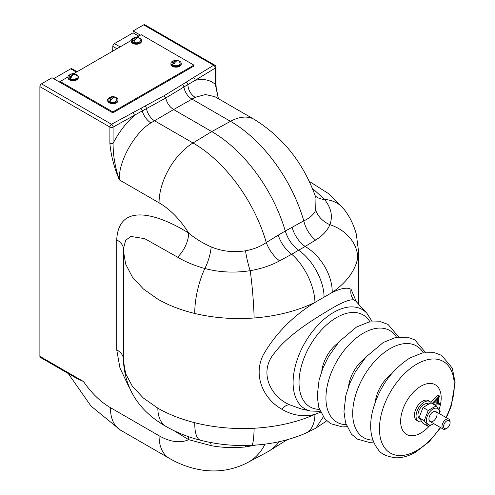 <?xml version="1.0" encoding="UTF-8"?>
<svg xmlns="http://www.w3.org/2000/svg" width="495" height="495" viewBox="0 0 495 495"><rect width="100%" height="100%" fill="white"/><g stroke="black" fill="none" stroke-linecap="round" stroke-linejoin="round"><path stroke-width="0.74" d="M67.964 76.985L59.338 81.966L60.149 81.496L60.149 82.436M157.843 408.177A40.126 23.166 120 0 0 166.153 426.548C139.305 411.234 125.062 389.28 123.422 360.682L125.643 373.607L132.382 386.31L143.371 398.048L157.843 408.177C168.554 414.34 180.861 419.185 194.758 422.711A40.126 12.647 104.3 0 0 200.599 440.284L200.599 440.284C217.107 444.473 234.092 446.15 251.565 445.302L251.565 445.302C271.161 444.355 289.259 440.29 305.867 433.106L315.538 428.317L325.036 421.994A40.126 24.837 -126.7 0 0 326.582 420.67M128.75 386.552L119.982 368.07L116.727 349.841L116.727 239.828C118.689 200.364 160.628 215.486 188.638 233.04C195.216 238.571 202.74 243.194 211.192 246.906C222.045 251.386 233.485 252.685 245.514 250.792C253.508 249.313 260.432 246.56 266.291 242.525A22.931 12.251 -123.6 0 0 279.613 260.84C270.913 265.53 261.113 268.81 250.198 270.672C234.512 273.098 219.39 272.374 204.837 268.5A40.126 13.099 103.4 0 0 194.758 313.465C180.861 310.099 168.554 305.335 157.843 299.172L143.371 288.981L132.382 277.058L125.643 264.045L123.422 250.711L123.422 360.682M358.454 250.699L357.712 258.192C355.002 271.043 346.5 282.466 332.213 292.446L314.956 302.414C297.105 310.984 276.835 316.175 254.133 317.994C233.498 319.473 213.71 317.969 194.758 313.465M309.264 181.387L329.138 193.997L344.18 209.416A40.126 30.356 143.1 0 0 324.485 199.417C331.186 207.807 332.986 216.222 329.88 224.668C327.504 230.472 322.752 235.601 315.612 240.056L305.161 246.46A40.126 26.043 -124.1 0 1 332.213 292.446C341.228 288.146 347.527 287.131 351.116 289.402L356.388 301.789M372.073 321.496L366.962 313.335L355.794 301.139L354.055 300.013C350.349 298.974 342.379 302.092 330.146 309.381C312.5 319.925 287.768 335.158 274.348 353.176C258.538 371.813 270.072 396.359 289.711 404.842L301.344 408.975M194.758 422.711C213.71 427.476 233.498 429.32 254.133 428.243C276.835 426.931 297.105 422.309 314.956 414.383C303.392 417.167 292.372 415.46 281.896 409.254C263.637 399.094 252.741 375.81 263.272 354.896C275.393 333.785 292.625 316.286 314.956 302.414A40.126 20.029 63.6 0 0 291.679 254.244L279.613 260.84M292.081 227.162A22.931 13.885 61.1 0 0 305.161 246.46L298.603 250.235C292.322 245.588 287.88 239.184 285.281 231.017L303.788 220.881C309.678 218.128 313.651 214.589 315.699 210.27L315.977 197.926C303.893 163.597 283.313 137.418 254.238 119.394A49.302 28.463 120 0 0 230.503 121.325L211.755 131.577L173.609 109.556L195.203 97.305L205.505 94.545L214.873 96.667L254.238 119.394M315.612 240.056A22.931 14.157 63.8 0 1 303.788 220.881A111.666 64.468 60 0 0 230.503 121.325L191.899 99.037A11.465 6.955 -119.9 0 1 183.923 86.978L165.757 98.004L142.275 110.911A11.465 5.575 -124.5 0 0 150.888 122.89C134.423 132.759 118.169 162.143 119.363 179.895C114.042 167.279 110.88 155.096 109.89 143.346A2.296 1.324 0 0 0 113.089 143.371C113.027 155.275 115.118 167.452 119.363 179.895L159.056 202.808A49.302 28.463 -60 0 1 193.007 142.968L211.755 131.577A112.359 64.87 -120 0 1 285.281 231.017L278.24 235.15A22.931 12.573 -121.1 0 0 291.679 254.244L298.603 250.235C312.45 259.572 324.07 280.813 324.033 296.938M109.89 143.346L109.89 127.06L39.885 86.644A2.296 1.324 -60 0 1 41.506 83.841L52.043 77.752L112.848 112.86L193.916 66.052L193.916 65.117L141.224 34.693L136.948 37.162M53.664 78.693L70.729 68.836L76.409 72.115M77.078 71.725L71.88 68.725A2.296 1.324 120 0 0 70.729 68.836M140.413 35.164L133.112 30.95L133.075 32.843L114.425 43.61A2.296 1.324 120 0 0 112.804 46.369L112.699 51.158M133.075 32.843L138.749 36.123M186.176 82.164L193.514 77.536A2.296 1.355 58.7 0 1 195.179 80.32L183.923 86.978A2.296 1.361 58.5 0 0 182.29 84.589L186.176 82.164A2.296 1.386 57.6 0 1 187.846 84.602A11.465 7.561 -114.7 0 0 195.203 97.305M193.514 77.536L213.654 65.278A2.296 1.355 58.7 0 1 215.319 68.062L195.179 80.32C203.247 78.47 209.967 79.813 215.319 84.342A2.296 1.324 0 0 0 215.95 83.432L215.95 67.153A2.296 1.324 180 0 1 215.319 68.062L215.319 84.342L218.345 98.672M41.506 83.841L111.511 124.257L164.185 95.696L165.757 98.004C166.988 103.108 169.606 106.957 173.609 109.556L150.888 122.89M140.753 108.386A2.296 1.262 62.3 0 1 142.275 110.911L113.089 127.085L113.089 143.371C118.732 132.487 125.804 123.181 134.312 115.459A2.296 1.287 61.3 0 0 132.734 112.625M133.112 30.95L143.655 24.861A2.296 1.324 -60 0 1 144.8 24.75L214.805 65.167A2.296 1.324 120 0 0 213.654 65.278L143.655 24.861M83.507 381.54L76.515 378.279L40.361 357.402A2.296 1.324 -60 0 1 39.885 356.351L83.507 381.54A62.382 36.017 -120 0 0 110.416 407.651L159.056 435.736A62.382 36.017 -120 0 0 188.638 439.659A22.931 13.26 119.9 0 0 188.397 436.621M39.885 86.644L39.885 356.351M256.231 445.011L245.514 446.929C233.541 448.105 222.106 447.684 211.192 445.667L188.638 439.659L174.24 430.805M265.042 444.12A111.666 64.468 60 0 1 247.791 462.485L266.879 452.263A112.359 64.87 -120 0 0 268.958 451.063A112.359 64.87 -120 0 0 279.31 441.664M159.056 202.808A62.382 36.017 -120 0 1 188.638 233.04A22.931 13.216 -59.9 0 1 177.556 257.153L144.701 238.64L130.779 236.449L125.668 240.304L123.453 248.595L123.422 250.711M211.192 246.906A22.931 7.963 -74.5 0 1 204.837 268.5C194.609 265.673 185.52 261.886 177.556 257.153M144.948 106.147A2.296 1.281 61.5 0 1 146.489 108.591A11.465 6.274 -120 0 0 154.403 120.681L193.007 142.968A111.666 64.468 60 0 1 266.291 242.525L278.24 235.15M323.285 416.914L315.909 428.101M305.867 433.106A40.126 21.236 66.2 0 0 314.956 414.383L320.562 412.205M357.712 258.192A40.126 33.023 -168.6 0 0 329.88 224.668A22.931 18.934 26.7 0 1 315.699 210.27M312.308 188.193L324.485 199.417A22.931 16.861 -39.2 0 1 315.309 195.977M245.514 250.792A22.931 3.873 -101.7 0 0 250.198 270.672A40.126 3.205 85.3 0 1 254.133 317.994M254.133 428.243A40.126 4.152 87.2 0 1 251.565 445.302M111.511 124.257A2.296 1.287 61.3 0 1 113.089 127.085A2.296 1.324 -0 0 1 109.89 127.06A2.296 1.324 120 0 1 111.511 124.257M439.077 409.507A28.661 16.545 120 0 0 420.911 386.205A28.661 16.545 120 0 0 400.647 421.307A28.661 16.545 120 0 0 420.911 433.007A28.661 16.545 120 0 0 429.4 425.96M433.595 404.378L437.729 403.901L436.138 402.782L436.138 400.356M437.729 403.901L437.729 398.704L432.741 403.883M433.515 403.085L436.138 402.782M435.055 405.219L439.034 404.768A0.575 0.334 120 0 0 439.337 403.722L438.539 403.809L438.539 397.856L439.337 397.027A0.575 0.334 120 0 0 439.529 396.229L438.626 395.115A1.101 0.637 120 0 0 437.679 395.307L430.885 402.373M439.529 396.229A0.575 0.334 120 0 0 439.034 396.328L432.116 403.524M438.545 403.809A1.101 0.637 120 0 0 438.749 403.072M439.529 403.79L438.626 402.676A1.101 0.637 120 0 0 438.539 402.596M439.337 403.722L438.539 402.843M446.045 428.794L446.855 428.33A4.585 2.648 120 0 0 450.097 422.711A4.585 2.648 120 0 0 446.855 420.837A4.585 2.648 120 0 0 443.613 426.455A4.585 2.648 120 0 0 446.855 428.33L446.045 428.794A5.73 3.31 -60 0 1 443.18 429.078A5.73 3.31 -60 0 1 442.301 424.487A5.73 3.31 -60 0 1 446.045 419.432A5.73 3.31 -60 0 1 448.909 419.154A5.73 3.31 -60 0 1 450.097 421.777L450.097 422.711M62.58 82.9L61.77 83.37M131.2 40.479L73.712 73.668M60.149 81.496L112.848 111.919L193.916 65.117M112.848 111.919L112.848 112.86M178.07 60.73A4.078 2.357 120 0 0 177.439 60.285A4.127 4.127 0 0 0 172.112 63.057A4.022 2.32 0 0 0 173.238 65.074A4.022 2.32 0 0 0 177.915 65.501A4.022 2.32 0 0 0 180.05 63.057A4.127 4.127 0 0 0 178.775 61.052A4.078 2.357 -60 0 0 174.042 64.189A3.576 2.067 180 0 1 173.553 63.954A3.576 2.067 180 0 1 173.145 63.676L174.859 62.686M177.439 60.285A4.078 2.357 120 0 0 173.145 63.676M114.834 97.243A4.078 2.357 120 0 0 114.203 96.791A4.127 4.127 0 0 0 108.875 99.563A4.022 2.32 0 0 0 110.001 101.58A4.022 2.32 0 0 0 114.679 102.007A4.022 2.32 0 0 0 116.82 99.563A4.127 4.127 0 0 0 115.545 97.565A4.078 2.357 -60 0 0 110.806 100.695A3.576 2.067 180 0 1 110.317 100.46A3.576 2.067 180 0 1 109.915 100.182L111.623 99.198M114.203 96.791A4.078 2.357 120 0 0 109.915 100.182M138.346 37.799A4.078 2.357 120 0 0 137.715 37.348A4.127 4.127 0 0 0 132.388 40.12A4.022 2.32 0 0 0 133.514 42.137A4.022 2.32 0 0 0 138.192 42.564A4.022 2.32 0 0 0 140.326 40.12A4.127 4.127 0 0 0 139.052 38.121A4.078 2.357 -60 0 0 134.312 41.252A3.576 2.067 180 0 1 133.829 41.017A3.576 2.067 180 0 1 133.421 40.739L135.135 39.755M137.715 37.348A4.078 2.357 120 0 0 133.421 40.739M75.11 74.306A4.078 2.357 120 0 0 74.479 73.854A4.127 4.127 0 0 0 69.151 76.632A4.022 2.32 0 0 0 70.278 78.649A4.022 2.32 0 0 0 74.955 79.07A4.022 2.32 0 0 0 77.096 76.632A4.127 4.127 0 0 0 75.815 74.627A4.078 2.357 -60 0 0 71.082 77.765A3.576 2.067 180 0 1 70.593 77.529A3.576 2.067 180 0 1 70.191 77.245L71.899 76.261M74.479 73.854A4.078 2.357 120 0 0 70.191 77.245M114.784 97.181A5.16 2.976 180 0 1 116.492 97.831A5.16 2.976 180 0 1 118.008 99.941A5.16 2.976 180 0 1 114.821 102.694A5.16 2.976 180 0 1 109.197 102.044A5.16 2.976 180 0 1 107.687 99.941A5.16 2.976 180 0 1 110.515 97.28M118.008 99.941L118.008 100.689A5.16 2.976 180 0 1 114.821 103.443A5.16 2.976 180 0 1 109.197 102.793A5.16 2.976 180 0 1 107.687 100.689L107.687 99.941M110.725 100.664A2.463 1.423 180 0 1 110.385 99.91M178.021 60.668A5.16 2.976 180 0 1 179.728 61.324A5.16 2.976 180 0 1 181.238 63.428A5.16 2.976 180 0 1 178.058 66.181A5.16 2.976 180 0 1 172.433 65.538A5.16 2.976 180 0 1 170.924 63.428A5.16 2.976 180 0 1 173.751 60.774M181.238 63.428L181.238 64.183A5.16 2.976 180 0 1 178.058 66.93A5.16 2.976 180 0 1 172.433 66.287A5.16 2.976 180 0 1 170.924 64.183L170.924 63.428M173.962 64.158A2.463 1.423 180 0 1 173.615 63.403M138.297 37.738A5.16 2.976 180 0 1 140.005 38.387A5.16 2.976 180 0 1 141.514 40.497A5.16 2.976 180 0 1 138.334 43.251A5.16 2.976 180 0 1 132.709 42.601A5.16 2.976 180 0 1 131.2 40.497A5.16 2.976 180 0 1 134.027 37.837M141.514 40.497L141.514 41.246A5.16 2.976 180 0 1 138.334 43.999A5.16 2.976 180 0 1 132.709 43.35A5.16 2.976 180 0 1 131.2 41.246L131.2 40.497M134.238 41.221A2.463 1.423 180 0 1 133.891 40.466M75.061 74.244A5.16 2.976 180 0 1 78.284 77.003A5.16 2.976 180 0 1 75.537 79.639A5.16 2.976 180 0 1 67.964 77.003A5.16 2.976 180 0 1 70.711 74.374A5.16 2.976 180 0 1 70.791 74.349M78.284 77.003L78.284 77.752A5.16 2.976 180 0 1 75.537 80.388A5.16 2.976 180 0 1 67.964 77.752L67.964 77.003M71.002 77.727A2.463 1.423 180 0 1 70.655 76.979M439.492 413.715A9.257 5.346 120 0 0 439.541 412.799A9.257 5.346 120 0 0 432.995 409.019A9.257 5.346 120 0 0 426.449 420.36A9.257 5.346 120 0 0 433.762 423.646M433.898 423.72L428.2 426.362L424.221 420.707L419.042 417.712L423.021 407.459L430.978 402.862L436.157 405.857L440.135 411.518L439.709 413.839M424.221 420.707L428.2 410.448L423.021 407.459M428.2 410.448L436.157 405.857M428.2 426.362L423.021 423.374L419.042 417.712M428.936 418.918A5.73 3.31 -60 0 1 432.995 411.902A5.73 3.31 -60 0 1 437.048 414.241A5.73 3.31 -60 0 1 432.995 421.264A5.73 3.31 -60 0 1 428.936 418.918M428.187 403.895L427.538 403.58A8.712 5.03 -60 0 1 428.33 403.833M419.599 418.9A8.712 5.03 -60 0 1 419.011 410.528A8.712 5.03 -60 0 1 426.176 403.592L427.618 404.161M421.672 421.82A11.465 6.621 -60 0 1 418.424 421.406A11.465 6.621 -60 0 1 416.27 418.207A11.465 6.621 -60 0 1 420.199 405.591A11.465 6.621 -60 0 1 429.889 401.55A11.465 6.621 -60 0 1 431.411 403.116M418.424 421.406L416.802 420.472A11.465 6.621 -60 0 1 414.649 417.266A11.465 6.621 -60 0 1 418.578 404.656A11.465 6.621 -60 0 1 428.268 400.616L429.889 401.55M351.116 289.402A11.465 10.977 -67.1 0 0 354.055 300.013M281.896 409.254A11.465 6.757 117.4 0 1 289.711 404.842M366.962 313.335A57.327 33.097 120 0 0 333.624 312.407A57.327 33.097 120 0 0 294.933 367.606A57.327 33.097 120 0 0 310.569 411.017L301.288 408.963M369.963 321.824A53.089 30.647 120 0 0 336.575 317.567A53.089 30.647 120 0 0 300.088 371.788A53.089 30.647 120 0 0 319.417 409.371M338.011 342.967A27.343 15.79 120 0 0 321.75 371.126M112.804 46.369L116.9 48.733M114.425 43.61L120.099 46.889M164.185 95.696L182.29 84.589M68.223 373.49L91 406.086L120.625 430.217L169.265 458.302A49.302 28.463 -60 0 1 159.056 435.736M120.625 430.217A49.302 28.463 -60 0 1 110.416 407.651M245.514 446.929A22.931 5.6 84.5 0 1 245.922 445.488M211.192 445.667A22.931 8.075 105.1 0 0 210.511 442.493M116.727 349.841A22.931 13.241 180 0 1 123.422 358.597M116.727 239.828A22.931 13.241 180 0 1 123.441 248.997M446.026 417.489A52.909 30.548 120 0 0 450.599 369.115A52.909 30.548 120 0 0 416.864 364.066A52.909 30.548 120 0 0 379.448 428.868A52.909 30.548 120 0 0 416.864 450.469A52.909 30.548 120 0 0 440.296 427.414M439.034 396.328L437.679 395.307M391.514 373.861A27.343 15.79 120 0 0 375.26 402.02M423.318 352.749A52.909 30.548 120 0 0 390.11 348.622A52.909 30.548 120 0 0 353.764 402.565A52.909 30.548 120 0 0 372.871 440.117M396.563 337.299A52.909 30.548 120 0 0 363.355 333.172A52.909 30.548 120 0 0 327.009 387.115A52.909 30.548 120 0 0 346.123 424.673M364.759 358.417A27.343 15.79 120 0 0 348.505 386.576M166.153 426.548C176.616 432.531 188.1 437.116 200.599 440.284M310.569 411.017L320.185 411.364M215.95 67.153A2.296 2.296 0 0 0 214.805 65.167M218.413 98.709L216.204 87.671L215.95 83.432M169.265 458.302C179.994 464.576 191.392 468.561 203.451 470.25C218.994 472.317 233.77 469.724 247.791 462.485M123.453 248.595L123.447 249.189M325.036 421.994L326.669 420.75M355.416 300.638L355.794 301.139M344.18 209.416C349.687 216.562 353.727 224.81 356.313 234.16L358.454 250.705M358.454 304.048L358.454 250.767M287.279 439.69L268.958 451.063M440.661 427.631L429.078 441.794L415.781 452.077C409.025 456.006 402.355 457.918 395.765 457.807C386.682 456.545 380.822 453.804 378.192 449.59C370.65 439.882 368.781 426.987 372.593 410.9C379.015 387.43 391.502 369.765 410.052 357.897L422.353 352.947L434.301 352.638L441.552 355.33L452.282 368.057L455.115 382.666L451.044 406.643L446.397 417.7M373.638 442.128L369.016 442.363L357.384 439.121L351.438 434.146L345.522 422.767L343.957 411.605L345.838 395.456L349.656 383.569L355.274 372.005L365.91 357.074L383.297 342.453L395.604 337.503L407.546 337.194L414.804 339.886L425.44 352.403M346.884 426.684L342.262 426.919L330.629 423.677L324.689 418.702L318.774 407.323L317.208 396.155L319.083 380.005L322.901 368.125L328.525 356.555L339.162 341.63L356.542 327.009L368.849 322.053L380.791 321.75L388.049 324.442L398.685 336.959M448.909 419.154L435.86 411.617M443.18 429.078L430.124 421.542"/></g></svg>
